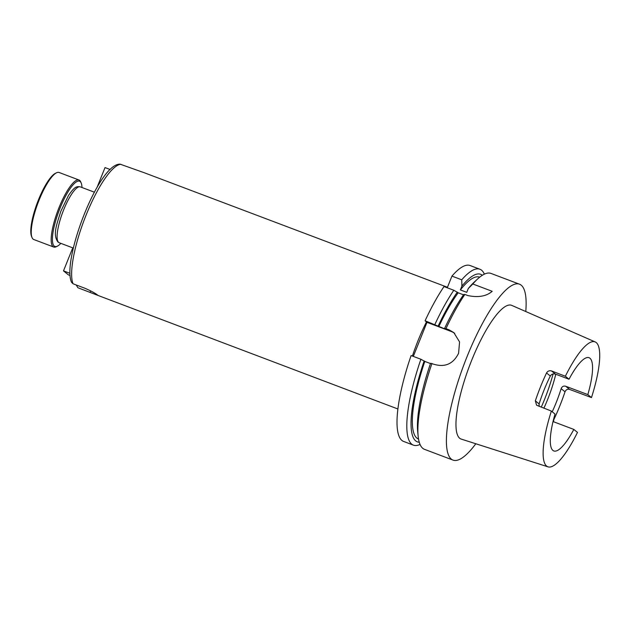 <?xml version="1.0" encoding="UTF-8"?>
<svg xmlns="http://www.w3.org/2000/svg" width="631" height="631" viewBox="0 0 631 631"><rect width="100%" height="100%" fill="white"/><g stroke="black" fill="none" stroke-linecap="round" stroke-linejoin="round"><path stroke-width="0.95" d="M81.983 187.51A34.886 8.731 110.7 0 0 81.225 183.116A34.886 8.731 110.7 0 0 60.095 208.033A34.886 8.731 110.7 0 0 57.405 246.161A34.886 8.731 110.7 0 0 60.876 243.361M81.225 183.116L80.752 181.965A35.825 8.968 110.7 0 0 79.009 180.009A35.825 8.968 110.7 0 0 59.046 207.552A35.825 8.968 110.7 0 0 53.69 247.029A35.825 8.968 110.7 0 0 56.293 246.713L57.405 246.161M79.009 180.009L59.085 172.476A35.825 8.968 110.7 0 0 56.482 172.799A35.825 8.968 110.7 0 0 39.122 200.027A35.825 8.968 110.7 0 0 32.023 237.54A35.825 8.968 110.7 0 0 33.766 239.504L53.69 247.029M56.482 172.799L55.37 173.344A34.886 8.731 110.7 0 0 38.459 199.861A34.886 8.731 110.7 0 0 31.55 236.396L32.023 237.54M447.45 287.279L144.467 172.823L120.064 164.147C98.649 163.445 61.593 260.627 71.524 282.278L73.03 283.769L85.209 288.367C91.795 291.309 96.07 293.675 98.05 295.458L397.901 408.983M98.05 295.458L77.905 287.744L76.209 284.967M431.967 363.432A94.027 23.544 110.7 0 0 418.156 436.289L417.706 431.841A89.555 22.424 110.7 0 1 430.555 363.306L434.948 364.56C445.589 367.329 453.46 363.574 458.587 353.281L459.565 341.915L453.799 332.569L448.933 329.776L445.943 328.648L444.539 328.522L445.178 329.043L425.089 320.769L426.998 322.331L450.842 331.338A18.804 18.141 129.2 0 1 454.738 333.397M413.439 445.155A94.027 23.544 110.7 0 1 411.72 444.153A94.027 23.544 110.7 0 1 420.901 359.252L411.104 355.553A94.027 23.544 110.7 0 0 401.915 440.446A94.027 23.544 110.7 0 0 403.643 441.455L413.439 445.155A94.027 23.544 110.7 0 0 420.041 444.429M420.901 359.252L424.805 361.413A86.502 21.659 110.7 0 0 416.846 438.08A86.502 21.659 110.7 0 0 418.44 439.002L418.534 439.034M424.805 361.413L430.476 363.559M418.156 436.289A94.027 23.544 110.7 0 0 422.778 448.333A94.027 23.544 110.7 0 0 424.505 449.335L453.034 460.109A94.027 23.544 110.7 0 0 475.813 443.759M525.773 311.525A94.027 23.544 110.7 0 0 521.222 285.196A94.027 23.544 110.7 0 0 519.494 284.195A94.027 23.544 110.7 0 0 465.654 360.159A94.027 23.544 110.7 0 0 451.307 459.108A94.027 23.544 110.7 0 0 453.034 460.109M482.329 275.274A89.555 22.424 110.7 0 0 482.305 275.258A89.555 22.424 110.7 0 0 461.908 286.103L461.742 279.809L451.946 276.102L447.253 287.783M484.363 274.146A94.027 23.544 110.7 0 0 481.627 270.242A94.027 23.544 110.7 0 0 479.899 269.232A94.027 23.544 110.7 0 0 461.742 279.809M573.831 429.411A49.833 12.478 110.7 0 1 553.813 450.944A49.833 12.478 110.7 0 1 552.898 450.408A49.833 12.478 110.7 0 1 555.02 414.054L551.368 411.073A66.768 16.714 110.7 0 0 546.604 466.064A66.768 16.714 110.7 0 0 548.031 466.853A66.768 16.714 110.7 0 0 577.483 432.393L573.831 429.411L553.032 421.555M591.476 397.577L587.832 394.596L565.684 386.235L569.596 389.422L591.476 397.577A66.768 16.714 110.7 0 0 596.248 342.578A66.768 16.714 110.7 0 0 595.222 341.947L511.741 305.38A71.477 17.897 110.7 0 0 470.765 362.604A71.477 17.897 110.7 0 0 459.691 438.253A71.477 17.897 110.7 0 0 461.229 439.089L548.031 466.853M569.596 389.422C567.466 388.893 565.944 389.69 565.029 391.812L561.156 388.649C562 386.511 563.507 385.707 565.684 386.235M553.553 419.441L553.829 419.67A68.18 17.069 110.7 0 0 565.029 391.812M553.829 419.67L553.521 421.737M551.368 411.073L536.579 405.205L535.34 400.835L539.111 403.911L539.111 406.372M539.111 403.911A49.833 12.478 -69.3 0 1 550.311 376.052L546.541 372.968A67.706 16.95 110.7 0 0 535.34 400.835M546.541 372.968C547.676 371.044 549.356 370.373 551.581 370.973L555.39 374.088C553.158 373.513 551.462 374.167 550.311 376.052M555.39 374.088L569.02 379.239L565.368 376.25L551.581 370.973M587.832 394.596A49.833 12.478 110.7 0 0 589.953 358.234A49.833 12.478 110.7 0 0 589.038 357.706A49.833 12.478 110.7 0 0 569.02 379.239M561.156 388.649A49.833 12.478 -69.3 0 1 552.235 411.775M543.89 408.21A49.833 12.478 110.7 0 0 555.761 374.23M595.222 341.947A66.768 16.714 110.7 0 0 565.368 376.25M444.539 328.522A89.555 22.424 110.7 0 1 463.73 294.527L464.873 294.44A94.027 23.544 110.7 0 0 445.943 328.648M425.089 320.769A94.027 23.544 110.7 0 1 444.011 286.561L453.807 290.26L458.185 292.8L463.525 294.819M458.185 292.8A86.502 21.659 110.7 0 0 438.79 326.629M457.341 292.114A89.555 22.424 110.7 0 0 438.151 326.109M453.807 290.26A94.027 23.544 110.7 0 0 434.885 324.468M519.494 284.195L490.965 273.412A94.027 23.544 110.7 0 0 477.58 279.005A94.027 23.544 110.7 0 0 472.808 283.982L468.289 288.517L466.759 292.334L460.37 289.921L461.908 286.103M477.58 279.005L474.299 282.041A89.555 22.424 110.7 0 0 468.289 288.517M479.67 277.19L479.584 277.151A86.502 21.659 110.7 0 0 460.37 289.921M479.899 269.232L470.103 265.533A94.027 23.544 110.7 0 0 451.946 276.102M464.873 294.44L467.855 295.568C478.266 297.729 486.383 296.31 492.204 291.309L472.808 283.982M424.174 360.893A89.555 22.424 110.7 0 0 419.252 442.228M413.313 356.381L426.998 322.331M541.248 407.192A59.235 14.829 110.7 0 0 553.095 373.938M70.025 273.333L63.502 270.873L68.377 274.848L70.136 275.51M73.078 249.048L72.384 248.78L63.502 270.873M110.18 169.51L105.03 167.57L96.985 187.581M412.414 356.042A65.679 16.445 -69.3 0 1 426.477 321.905M90.075 292.342L90.683 290.852M58.659 242.414A29.854 7.477 110.7 0 0 59.204 242.73L57.926 241.988C52.499 234.527 56.798 224.399 60.828 211.298L68.432 195.571C74.915 186.05 76.903 186.342 80.311 186.879A29.854 7.477 110.7 0 0 63.21 210.999A29.854 7.477 110.7 0 0 58.659 242.414M121.049 164.32A65.679 16.445 110.7 0 0 86.092 215.1A65.679 16.445 110.7 0 0 73.03 283.769M448.933 329.776L450.842 331.338M59.204 242.73L73.306 248.062M80.311 186.879L94.405 192.203"/></g></svg>

